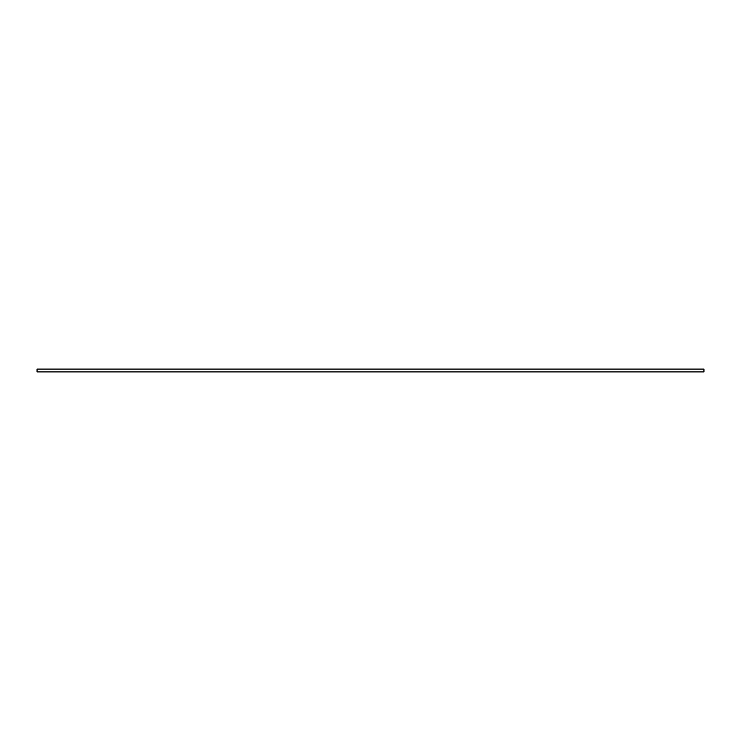 <?xml version="1.0" encoding="UTF-8"?>
<svg xmlns="http://www.w3.org/2000/svg" width="741" height="741" viewBox="0 0 741 741"><rect width="100%" height="100%" fill="white"/><g stroke="black" fill="none" stroke-linecap="round" stroke-linejoin="round"><path stroke-width="1.11" d="M37.05 369.101L703.95 369.101L703.95 371.899L37.05 371.899L37.05 369.101"/></g></svg>
